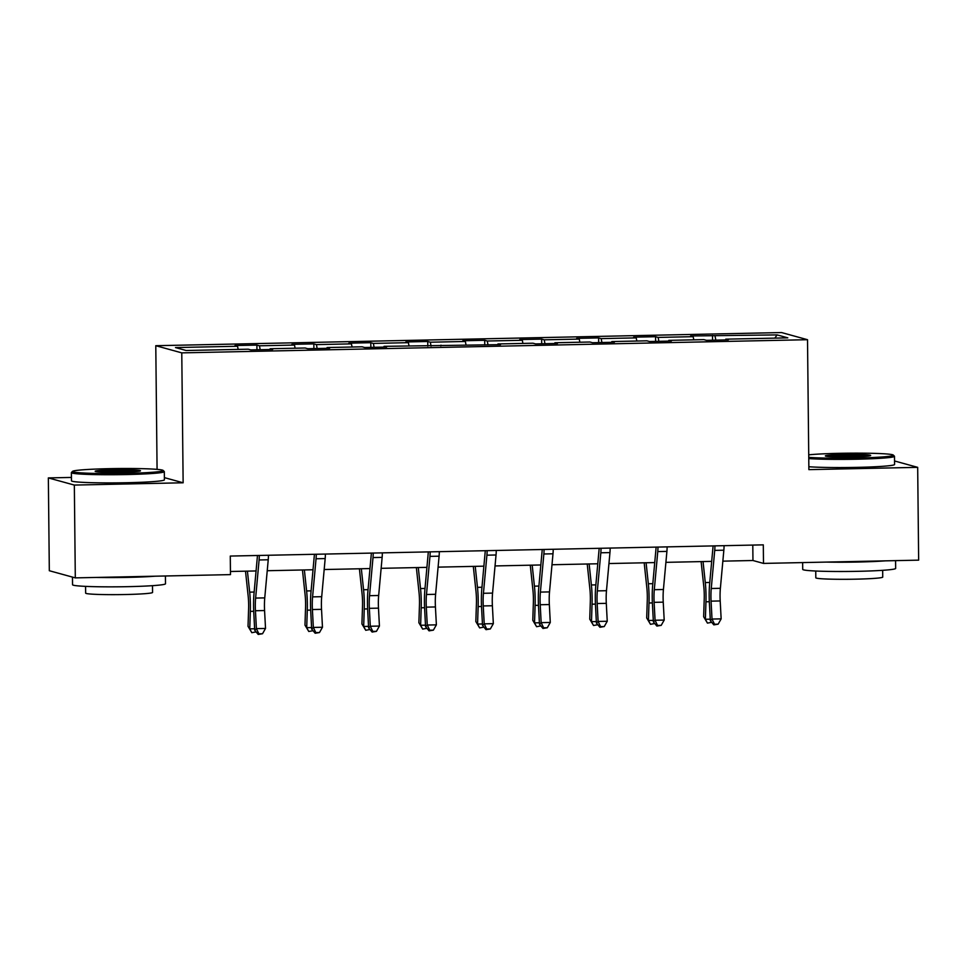 <?xml version="1.0" encoding="UTF-8"?>
<svg xmlns="http://www.w3.org/2000/svg" width="967" height="967" viewBox="0 0 967 967"><rect width="100%" height="100%" fill="white"/><g stroke="black" fill="none" stroke-linecap="round" stroke-linejoin="round"><path stroke-width="1.45" d="M71.425 477.432L48.35 477.916L49.317 570.723L75.305 577.879L230.472 574.616L230.279 556.061L763.301 544.856L763.495 563.41L918.65 560.147L917.683 467.351L894.535 460.969M157.077 469.37L155.784 345.702L781.529 332.551L807.518 339.707L181.772 352.87L155.784 345.702M777.142 334.908L690.607 335.972L693.17 336.673L658.128 337.41L655.566 336.709L633.663 337.169L636.226 337.882L601.172 338.607L598.609 337.906L576.707 338.365L579.269 339.079L544.216 339.816L541.653 339.103L519.75 339.562L522.313 340.275L487.271 341.013L484.709 340.299L462.794 340.759L465.369 341.472L430.315 342.209L427.752 341.496L405.85 341.955L408.412 342.669L373.359 343.406L370.796 342.693L348.894 343.152L351.456 343.865L316.414 344.603L313.84 343.889L291.937 344.349L294.5 345.062L259.458 345.799L256.896 345.086L234.993 345.545L237.556 346.259L175.486 347.564L186.16 350.501L248.229 349.196L250.791 349.909L272.694 349.45L270.131 348.736L305.185 347.999L307.748 348.712L329.65 348.241L327.088 347.54L362.129 346.802L364.692 347.516L386.607 347.044L384.044 346.343L500.507 344.651L497.945 343.95L532.986 343.212L535.561 343.914L557.463 343.454L554.901 342.753L589.943 342.016L592.505 342.717L614.408 342.258L611.845 341.556L646.899 340.819L649.461 341.52L671.364 341.061L668.801 340.36L703.855 339.622L706.418 340.324L728.32 339.864L725.758 339.163L787.815 337.858L777.142 334.908L774.797 338.124M269.986 349.498L270.131 348.736M259.458 345.799L260.196 349.703M294.5 345.062L295.104 348.217M326.943 348.301L327.088 347.54M316.414 344.603L317.152 348.507M351.456 343.865L352.061 347.02M383.899 347.105L384.044 346.343M373.359 343.406L374.108 347.31M408.412 342.669L409.005 345.823M440.843 345.908L440.988 345.146M430.315 342.209L431.052 346.113M465.369 341.472L465.961 344.627M497.8 344.711L497.945 343.95M487.271 341.013L488.009 344.917M522.313 340.275L522.917 343.418M554.756 343.515L554.901 342.753M544.216 339.816L544.965 343.72M579.269 339.079L579.862 342.221M611.7 342.318L611.845 341.556M601.172 338.607L601.921 342.523M636.226 337.882L636.818 341.025M668.656 341.121L668.801 340.36M658.128 337.41L658.865 341.327M693.17 336.673L693.774 339.828M725.613 339.925L725.758 339.163M715.084 336.214L715.822 340.13M48.35 477.916L74.338 485.071L75.305 577.879M74.338 485.071L183.138 482.787L181.772 352.87M807.518 339.707L808.883 469.636L917.683 467.351M722.857 561.15L752.955 560.509L763.495 563.41M230.436 571.497L256.062 570.953M267.23 570.723L313.018 569.756M324.187 569.527L369.974 568.56M381.131 568.33L426.93 567.363M438.087 567.133L483.875 566.166M495.044 565.937L540.831 564.97M552 564.74L597.787 563.773M608.944 563.543L654.744 562.576M665.9 562.347L711.688 561.38M237.556 346.259L238.148 349.413M752.797 545.074L752.955 560.509M712.51 335.513L712.57 340.203M655.566 336.709L655.614 341.399M598.609 337.906L598.658 342.596M541.653 339.103L541.701 343.793M484.709 340.299L484.757 344.989M427.752 341.496L427.801 346.186M370.796 342.693L370.845 347.383M313.84 343.889L313.9 348.579M256.896 345.086L256.944 349.776M183.138 482.787L164.378 477.625M724.065 545.678A13.018 2.442 88.8 0 1 723.848 550.199L720.379 588.311A18.591 3.493 -91.2 0 0 720.197 600.954L721.152 618.856L712.014 619.049L714.504 624.235L713.827 624.875L718.155 624.162L714.504 624.235M714.939 545.871A13.018 2.442 88.8 0 1 714.722 550.38L711.253 588.504A18.591 3.493 -91.2 0 0 711.071 601.148L712.014 619.049L710.334 620.645L709.379 602.743A27.886 5.246 88.8 0 1 709.645 583.766L713.102 545.908M710.334 620.645L713.827 624.875M718.155 624.162L721.152 618.856M701.123 561.597L703.783 586.437A18.591 3.493 88.8 0 1 704.218 599.262L703.65 616.753L705.378 619.279L705.958 601.8A27.886 5.246 -91.2 0 0 705.281 582.569L703.045 561.561M711.712 622.313L707.445 623.111L703.65 616.753M707.445 623.111L705.378 619.279L710.249 619.182M808.75 457.343A45.364 2.49 -0.6 0 0 856.569 458.044A45.364 2.49 -0.6 0 0 893.29 455.07A45.364 2.49 -0.6 0 0 839.429 453.318A45.364 2.49 -0.6 0 0 808.726 454.841M893.29 455.07L894.415 456.17A46.476 2.55 179.4 0 1 894.487 456.303A46.476 2.55 179.4 0 1 856.786 459.216A46.476 2.55 179.4 0 1 808.763 458.576M852.29 456.859A22.676 1.245 179.4 0 1 825.359 455.989A22.676 1.245 179.4 0 1 843.72 454.502A22.676 1.245 179.4 0 1 870.638 455.505A22.676 1.245 179.4 0 1 852.29 456.859M867.641 456.098A21.564 1.185 -0.6 0 0 843.937 455.675A21.564 1.185 -0.6 0 0 828.368 456.509M895.575 560.642L895.66 568.415A46.476 2.55 179.4 0 1 857.959 571.316A46.476 2.55 179.4 0 1 802.719 569.382L802.646 562.589M885.119 560.86A46.476 2.55 179.4 0 1 857.862 562.032A46.476 2.55 179.4 0 1 826.531 562.093M882.666 570.325L882.738 577.081A33.458 1.837 179.4 0 1 855.602 579.173A33.458 1.837 179.4 0 1 815.81 577.783L815.749 571.026M894.487 456.303L894.572 464.474A46.476 2.55 179.4 0 1 856.871 467.375A46.476 2.55 179.4 0 1 808.847 466.735M126.399 473.383A45.364 2.49 -0.6 0 0 163.121 470.421A45.364 2.49 -0.6 0 0 109.271 468.669A45.364 2.49 -0.6 0 0 72.549 471.364A45.364 2.49 -0.6 0 0 126.399 473.383M163.121 470.421L164.245 471.509A46.476 2.55 179.4 0 1 164.317 471.654A46.476 2.55 179.4 0 1 126.629 474.555A46.476 2.55 179.4 0 1 71.377 472.633A46.476 2.55 179.4 0 1 71.437 472.488L72.549 471.364M122.12 472.21A22.676 1.245 179.4 0 1 95.189 471.328A22.676 1.245 179.4 0 1 113.55 469.853A22.676 1.245 179.4 0 1 140.481 470.856A22.676 1.245 179.4 0 1 122.12 472.21M137.483 471.449A21.564 1.185 -0.6 0 0 113.768 471.014A21.564 1.185 -0.6 0 0 98.199 471.86M165.405 575.981L165.49 583.766A46.476 2.55 179.4 0 1 127.801 586.667A46.476 2.55 179.4 0 1 72.549 584.733L72.465 577.094M154.95 576.211A46.476 2.55 179.4 0 1 127.704 577.384A46.476 2.55 179.4 0 1 96.362 577.444M152.496 585.676L152.568 592.433A33.458 1.837 179.4 0 1 125.432 594.524A33.458 1.837 179.4 0 1 85.652 593.134L85.579 586.377M164.317 471.654L164.402 479.825A46.476 2.55 179.4 0 1 126.713 482.726A46.476 2.55 179.4 0 1 71.461 480.792L71.377 472.633M667.121 546.875A13.018 2.442 88.8 0 1 666.904 551.395L663.422 589.507A18.591 3.493 -91.2 0 0 663.241 602.151L664.196 620.065L655.07 620.246L657.548 625.431L656.871 626.072L661.198 625.359L657.548 625.431M657.983 547.068A13.018 2.442 88.8 0 1 657.765 551.577L654.296 589.701A18.591 3.493 -91.2 0 0 654.115 602.344L655.07 620.246L653.378 621.841L652.423 603.94A27.886 5.246 88.8 0 1 652.701 584.962L656.146 547.104M653.378 621.841L656.871 626.072M661.198 625.359L664.196 620.065M610.165 548.071A13.018 2.442 88.8 0 1 609.947 552.592L606.478 590.704A18.591 3.493 -91.2 0 0 606.297 603.348L607.24 621.261L598.114 621.443L600.592 626.628L599.915 627.269L604.242 626.556L600.592 626.628M601.039 548.265A13.018 2.442 88.8 0 1 600.821 552.786L597.34 590.897A18.591 3.493 -91.2 0 0 597.171 603.541L598.114 621.443L596.421 623.038L595.479 605.137A27.886 5.246 88.8 0 1 595.745 586.159L599.189 548.301M596.421 623.038L599.915 627.269M604.242 626.556L607.24 621.261M644.179 562.794L646.826 587.634A18.591 3.493 88.8 0 1 647.274 600.459L646.693 617.949L648.422 620.476L649.002 602.997A27.886 5.246 -91.2 0 0 648.337 583.766L646.089 562.758M654.756 623.51L650.489 624.307L646.693 617.949M650.489 624.307L648.422 620.476L653.293 620.379M587.223 563.991L589.87 588.83A18.591 3.493 88.8 0 1 590.317 601.655L589.737 619.146L591.478 621.672L592.046 604.194A27.886 5.246 -91.2 0 0 591.381 584.962L589.145 563.954M597.811 624.718L593.533 625.504L589.737 619.146M593.533 625.504L591.478 621.672L596.349 621.576M553.209 549.268A13.018 2.442 88.8 0 1 552.991 553.789L549.522 591.901A18.591 3.493 -91.2 0 0 549.341 604.556L550.283 622.458L541.157 622.639L543.647 627.825L542.971 628.465L547.298 627.752L543.647 627.825M544.083 549.461A13.018 2.442 88.8 0 1 543.865 553.982L540.396 592.094A18.591 3.493 -91.2 0 0 540.215 604.738L541.157 622.639L539.465 624.235L538.522 606.333A27.886 5.246 88.8 0 1 538.788 587.356L542.245 549.498M539.465 624.235L542.971 628.465M547.298 627.752L550.283 622.458M496.252 550.465A13.018 2.442 88.8 0 1 496.035 554.985L492.566 593.097A18.591 3.493 -91.2 0 0 492.384 605.753L493.339 623.655L484.213 623.848L486.691 629.021L486.014 629.662L490.342 628.949L486.691 629.021M487.126 550.658A13.018 2.442 88.8 0 1 486.909 555.179L483.44 593.291A18.591 3.493 -91.2 0 0 483.258 605.934L484.213 623.848L482.521 625.431L481.566 607.53A27.886 5.246 88.8 0 1 481.844 588.552L485.289 550.694M482.521 625.431L486.014 629.662M490.342 628.949L493.339 623.655M439.308 551.661A13.018 2.442 88.8 0 1 439.091 556.182L435.609 594.294A18.591 3.493 -91.2 0 0 435.428 606.95L436.383 624.851L427.257 625.045L429.735 630.218L429.058 630.859L433.385 630.146L429.735 630.218M430.182 551.855A13.018 2.442 88.8 0 1 429.964 556.376L426.483 594.487A18.591 3.493 -91.2 0 0 426.302 607.143L427.257 625.045L425.565 626.628L424.622 608.726A27.886 5.246 88.8 0 1 424.888 589.749L428.333 551.891M425.565 626.628L429.058 630.859M433.385 630.146L436.383 624.851M530.267 565.187L532.914 590.039A18.591 3.493 88.8 0 1 533.361 602.852L532.793 620.343L534.521 622.869L535.102 605.39A27.886 5.246 -91.2 0 0 534.425 586.159L532.188 565.151M540.855 625.915L536.588 626.701L532.793 620.343M536.588 626.701L534.521 622.869L539.393 622.772M473.31 566.396L475.969 591.236A18.591 3.493 88.8 0 1 476.417 604.049L475.837 621.539L477.565 624.066L478.145 606.587A27.886 5.246 -91.2 0 0 477.48 587.356L475.232 566.348M483.899 627.112L479.632 627.897L475.837 621.539M479.632 627.897L477.565 624.066L482.436 623.969M416.366 567.593L419.013 592.433A18.591 3.493 88.8 0 1 419.46 605.245L418.88 622.736L420.621 625.262L421.189 607.784A27.886 5.246 -91.2 0 0 420.524 588.552L418.288 567.544M426.955 628.308L422.676 629.094L418.88 622.736M422.676 629.094L420.621 625.262L425.492 625.166M359.41 568.789L362.057 593.629A18.591 3.493 88.8 0 1 362.504 606.454L361.924 623.933L363.665 626.459L364.245 608.98A27.886 5.246 -91.2 0 0 363.568 589.749L361.332 568.741M369.998 629.505L365.731 630.291L361.924 623.933M365.731 630.291L363.665 626.459L368.536 626.362M382.352 552.858A13.018 2.442 88.8 0 1 382.134 557.379L378.665 595.491A18.591 3.493 -91.2 0 0 378.484 608.146L379.427 626.048L370.301 626.241L372.791 631.415L372.114 632.055L376.441 631.342L372.791 631.415M373.226 553.051A13.018 2.442 88.8 0 1 373.008 557.572L369.539 595.684A18.591 3.493 -91.2 0 0 369.358 608.34L370.301 626.241L368.608 627.825L367.665 609.923A27.886 5.246 88.8 0 1 367.931 590.946L371.388 553.088M368.608 627.825L372.114 632.055M376.441 631.342L379.427 626.048M325.395 554.055A13.018 2.442 88.8 0 1 325.178 558.575L321.709 596.687A18.591 3.493 -91.2 0 0 321.527 609.343L322.47 627.245L313.344 627.438L315.834 632.611L315.157 633.252L319.485 632.539L315.834 632.611M316.269 554.248A13.018 2.442 88.8 0 1 316.052 558.769L312.583 596.881A18.591 3.493 -91.2 0 0 312.401 609.536L313.344 627.438L311.664 629.021L310.709 611.12A27.886 5.246 88.8 0 1 310.975 592.142L314.432 554.284M311.664 629.021L315.157 633.252M319.485 632.539L322.47 627.245M302.453 569.986L305.101 594.826A18.591 3.493 88.8 0 1 305.548 607.651L304.98 625.129L306.708 627.656L307.288 610.177A27.886 5.246 -91.2 0 0 306.612 590.946L304.375 569.938M313.042 630.702L308.775 631.487L304.98 625.129M308.775 631.487L306.708 627.656L311.579 627.559M268.451 555.251A13.018 2.442 88.8 0 1 268.234 559.772L264.753 597.884A18.591 3.493 -91.2 0 0 264.571 610.54L265.526 628.441L256.4 628.635L258.878 633.808L258.201 634.449L262.528 633.736L258.878 633.808M259.313 555.445A13.018 2.442 88.8 0 1 259.096 559.966L255.626 598.077A18.591 3.493 -91.2 0 0 255.445 610.733L256.4 628.635L254.708 630.218L253.753 612.316A27.886 5.246 88.8 0 1 254.031 593.339L257.476 555.481M254.708 630.218L258.201 634.449M262.528 633.736L265.526 628.441M245.509 571.183L248.156 596.023A18.591 3.493 88.8 0 1 248.604 608.847L248.023 626.326L249.752 628.864L250.332 611.374A27.886 5.246 -91.2 0 0 249.667 592.142L247.419 571.134M256.086 631.898L251.819 632.696L248.023 626.326M251.819 632.696L249.752 628.864L254.623 628.755M720.379 588.311L711.253 588.504M720.197 600.954L711.071 601.148M723.848 550.199L714.722 550.38M705.958 601.8L709.331 601.728M705.281 582.569L709.766 582.472M663.422 589.507L654.296 589.701M663.241 602.151L654.115 602.344M666.904 551.395L657.765 551.577M606.478 590.704L597.34 590.897M606.297 603.348L597.171 603.541M609.947 552.592L600.821 552.786M649.002 602.997L652.374 602.924M648.337 583.766L652.822 583.669M592.046 604.194L595.43 604.121M591.381 584.962L595.865 584.866M549.522 591.901L540.396 592.094M549.341 604.556L540.215 604.738M552.991 553.789L543.865 553.982M492.566 593.097L483.44 593.291M492.384 605.753L483.258 605.934M496.035 554.985L486.909 555.179M435.609 594.294L426.483 594.487M435.428 606.95L426.302 607.143M439.091 556.182L429.964 556.376M535.102 605.39L538.474 605.318M534.425 586.159L538.909 586.062M478.145 606.587L481.518 606.514M477.48 587.356L481.953 587.259M421.189 607.784L424.561 607.711M420.524 588.552L425.009 588.456M364.245 608.98L367.617 608.908M363.568 589.749L368.052 589.652M378.665 595.491L369.539 595.684M378.484 608.146L369.358 608.34M382.134 557.379L373.008 557.572M321.709 596.687L312.583 596.881M321.527 609.343L312.401 609.536M325.178 558.575L316.052 558.769M307.288 610.177L310.661 610.104M306.612 590.946L311.096 590.849M264.753 597.884L255.626 598.077M264.571 610.54L255.445 610.733M268.234 559.772L259.096 559.966M250.332 611.374L253.705 611.301M249.667 592.142L254.14 592.046"/></g></svg>
